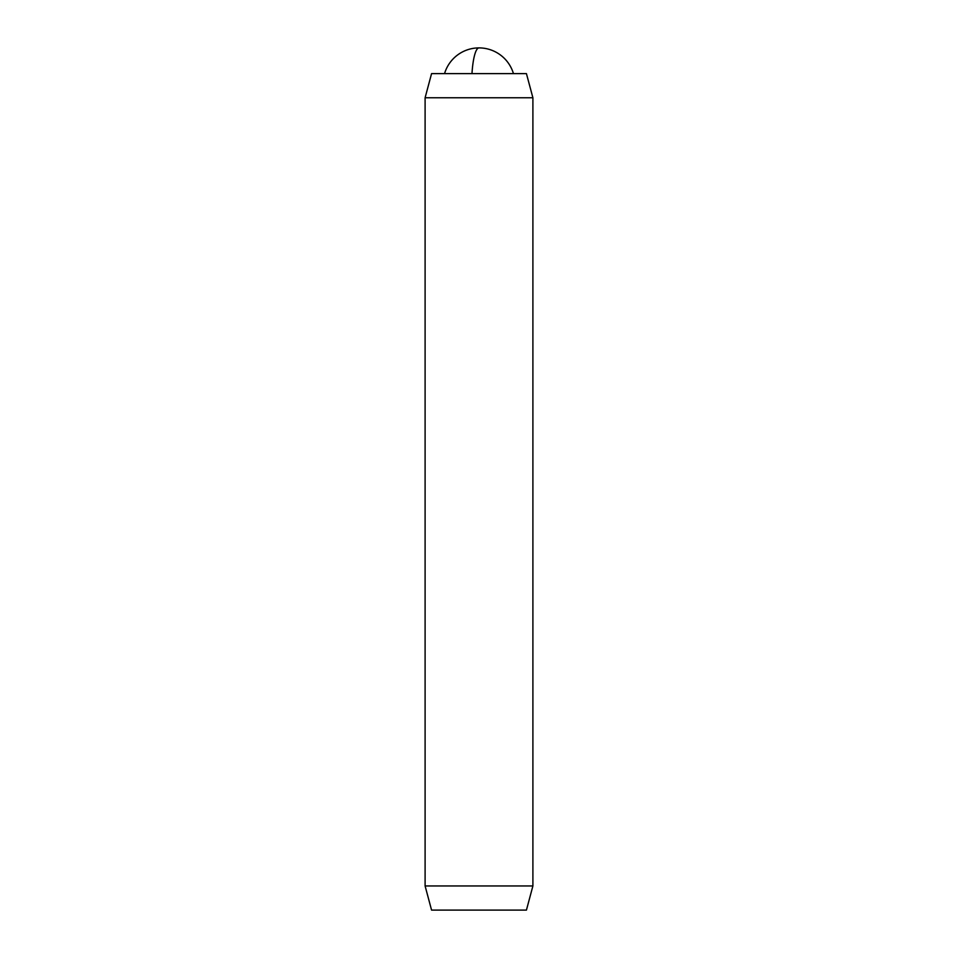 <?xml version="1.0" encoding="UTF-8"?>
<svg xmlns="http://www.w3.org/2000/svg" width="958" height="958" viewBox="0 0 958 958"><rect width="100%" height="100%" fill="white"/><g stroke="black" fill="none" stroke-linecap="round" stroke-linejoin="round"><path stroke-width="1.44" d="M425.101 885.958L431.567 910.1L526.433 910.1L532.899 885.958L532.899 97.764L425.101 97.764L425.101 885.958L532.899 885.958M425.101 97.764L431.567 73.622L526.433 73.622L532.899 97.764M471.983 73.622A35.937 7.317 -90 0 1 479 47.9A35.937 35.937 0 0 0 444.548 73.622M513.452 73.622A35.937 35.937 0 0 0 479 47.9"/></g></svg>
